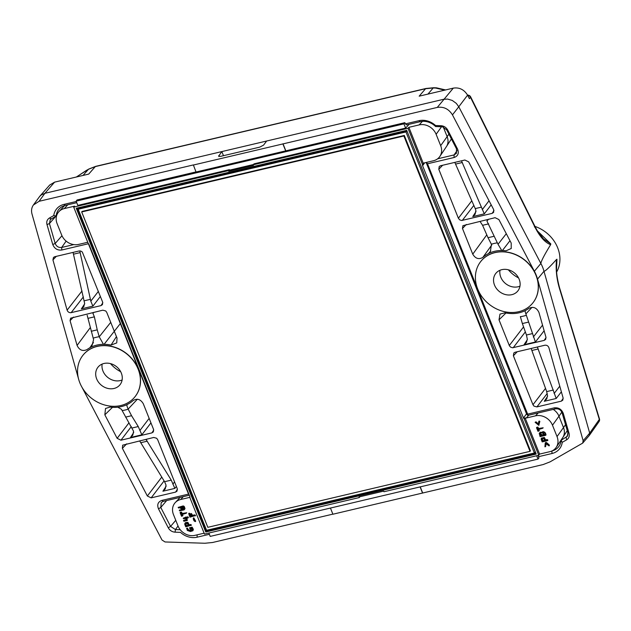 <?xml version="1.0" encoding="UTF-8"?>
<svg xmlns="http://www.w3.org/2000/svg" width="631" height="631" viewBox="0 0 631 631"><rect width="100%" height="100%" fill="white"/><g stroke="black" fill="none" stroke-linecap="round" stroke-linejoin="round"><path stroke-width="0.95" d="M82.038 387.355L162.017 540.026L165.046 541.966L204.878 543.252L212.513 542.51L332.876 514.131M195.996 171.916L77.069 199.964L76.13 201.147L77.826 205.39L229.4 169.652L228.769 171.23L253.425 165.417L253.173 164.794L254.056 163.839L405.623 128.101L403.927 123.85L76.13 201.147M39.09 201.297L44.896 193.307L41.417 194.845L39.721 196.359L33.38 205.02L39.09 201.297L193.362 164.928L196.036 172.018L285.693 150.88L282.909 143.923L193.26 165.062M33.38 205.02C31.566 207.631 31.108 210.636 32 214.027L78.512 378.75A33.427 28.442 -141.5 0 0 78.662 379.302M197.077 534.851L197.148 537.186L209.382 534.299M197.148 537.186A17.636 15.002 38.5 0 1 180.466 532.351L175.055 532.17L175.45 529.567L170.567 526.412L160.779 507.466L161.236 502.521L163.24 501.369L189.3 495.225M61.964 235.734L55.189 243.471C56.427 246.476 58.596 247.802 61.68 247.455L61.767 250.018L88.395 243.74L188.535 494.105L161.907 500.383C157.995 501.826 156.851 504.65 158.491 508.846L168.272 527.8C169.802 530.474 172.058 531.933 175.055 532.17M61.767 250.018C57.468 250.507 54.463 248.661 52.752 244.481L46.994 224.581C46.3 221.71 47.104 219.533 49.407 218.042L53.761 215.557A17.636 15.002 -141.5 0 1 64.031 204.373L76.264 201.486M135.073 396.639A33.277 28.316 -141.5 0 0 135.129 396.576A33.277 28.316 -141.5 0 0 126.736 353.699A33.277 28.316 -141.5 0 0 83.063 355.111A33.277 28.316 -141.5 0 0 83.016 355.182M54.7 256.73L53.469 257.432L52.933 259.917L67.115 310.152C67.88 312.029 69.229 312.866 71.161 312.653L100.984 305.617L102.474 304.599L102.648 302.115L82.29 251.99L80.792 251.059L79.127 250.972L54.7 256.73M120.332 323.585L104.068 344.337A34.571 29.412 -141.5 0 1 111.056 345.07L116.751 342.901L117.019 338.058L106.742 312.361L105.708 310.949L102.806 310.184L70.625 318.174L70.08 320.658L77.077 345.425L90.375 327.505M104.068 344.337L103.429 344.297A34.61 29.444 -141.5 0 0 90.328 347.5L89.823 347.807A34.571 29.412 -141.5 0 0 86.983 349.606C82.645 351.53 79.34 350.134 77.077 345.425M151.148 497.867L147.354 495.998L122.375 448.31L122.674 445.178L153.719 437.464L156.622 438.237L157.655 439.641L177.24 488.607L177.066 491.084L175.576 492.109L151.148 497.867L164.099 480.901M104.833 414.819L105.527 408.462L109.983 407.09A34.571 29.412 38.5 0 0 113.643 407.35L114.282 407.397A34.61 29.444 38.5 0 0 127.47 404.4L127.975 404.092A34.571 29.412 38.5 0 0 133.22 400.472C137.227 398.169 140.579 399.249 143.276 403.706L153.554 429.395L153.38 431.88L151.89 432.898L120.939 440.201L117.145 438.332L104.833 414.819L112.492 407.318M89.823 347.807L93.435 342.483M76.327 177.019L88.663 169.1A3.202 1.593 60.3 0 0 88.45 169.274L95.313 166.592L88.719 174.093L54.589 182.146L44.896 193.307L443.601 99.296L447.6 99.067L452.269 100.447L456.308 103.381L458.776 106.773L467.579 95.163L469.409 98.657L470.489 97.324A3.202 2.776 -141 0 0 467.697 95.391M330.439 508.05L332.908 514.226L543.181 464.542L550.043 461.868L582.681 443.12L583.147 440.722L537.525 279.131A33.427 28.442 38.5 0 0 534.37 271.259L452.459 114.881C448.767 108.958 443.711 106.465 437.283 107.412L282.909 143.923M223.477 155.691L221.836 151.59L218.594 156.236L220.527 156.385L259.751 147.133L263.584 145.114L266.661 141.021M445.612 89.941L436.471 87.835L433.647 87.733A3.202 1.104 91.9 0 0 433.197 87.977L425.562 88.719L419.173 96.172L453.295 88.127C459.352 87.228 464.116 89.57 467.579 95.163M120.805 405.528A33.277 28.316 -141.5 0 0 135.018 396.71A33.277 28.316 -141.5 0 0 126.626 353.833A33.277 28.316 -141.5 0 0 82.961 355.245A33.277 28.316 -141.5 0 0 84.546 391.141A33.277 28.316 -141.5 0 0 120.805 405.528M96.661 378.884A14.079 11.981 38.5 0 1 97.979 367.203A14.079 11.981 38.5 0 1 116.451 366.611A14.079 11.981 38.5 0 1 120 384.744A14.079 11.981 38.5 0 1 113.99 388.475A14.079 11.981 38.5 0 1 96.661 378.884M122.122 379.988A14.079 11.981 38.5 0 1 120.276 380.588A14.079 11.981 38.5 0 1 106.978 376.746A14.079 11.981 38.5 0 1 102.143 364.079M90.328 347.5L92.063 345.457L93.585 339.652L87.173 315.263M103.429 344.297L99.241 336.812L97.229 329.855L91.243 331.267M97.229 329.855L94.374 316.849L92.938 313.362L93.98 312.266M111.056 345.07L116.443 336.599M73.054 252.408L84.641 303.385L83.694 306.634L81.367 308.859L84.649 303.89M98.357 291.396L90.801 301.145L79.758 250.901M90.801 301.145L92.883 306.145L100.384 296.467M76.737 202.677L65.372 205.359A15.641 13.306 -141.5 0 0 59.259 208.845A15.641 13.306 -141.5 0 0 56.183 216.007L50.283 219.58L49.439 223.571L55.189 243.471L52.752 244.481M66.129 241.113L61.68 247.455L73.795 244.599M56.183 216.007L53.761 215.557M49.407 218.042L51.174 218.854M55.93 216.149L49.439 223.571L46.994 224.581M110.504 363.614A28.971 24.648 -141.5 0 0 120.702 371.73M422.565 493.079L420.096 486.911M133.725 432.487L130.475 437.504L132.786 435.216L133.583 431.281L121.436 409.282L117.76 407.2M127.47 404.4C126.531 404.432 126.76 405.993 128.14 409.077L131.564 415.703L125.577 417.115M131.564 415.703L138.244 426.548L141.841 434.822L150.951 422.888M165.283 488.844L166.016 484.994L164.581 481.705L139.632 440.872M165.227 488.938L162.916 491.218L166.166 486.201M147.055 439.034L146.274 439.846L171.261 480.128L174.85 488.402L176.364 486.422M180.221 529.717L175.45 529.567L178.037 525.978M166.671 500.557L160.779 507.466L158.491 508.846M175.765 520.315L170.567 526.412L168.272 527.8M163.24 501.369L161.907 500.383M54.589 182.146L49.723 185.009L39.729 196.344M86.605 170.267L76.43 176.995M405.354 123.889L406.695 124.875L420.222 121.68L418.881 120.702L405.354 123.889L404.873 122.666L285.693 150.88M418.881 120.702A17.636 15.002 38.5 0 1 435.564 125.53L440.982 125.711L446.724 129.891L456.505 148.837L456.41 153.341L454.044 154.934L437.622 158.807M552.007 450.928A15.641 13.306 -141.5 0 0 559.113 446.109A15.641 13.306 -141.5 0 0 561.101 440.296L567.356 436.273L567.853 432.74L562.095 412.832C560.856 409.827 558.695 408.502 555.603 408.849L554.27 407.863L527.642 414.141L427.502 163.776L454.131 157.498C458.043 156.054 459.179 153.23 457.546 149.034L447.758 130.081C446.235 127.407 443.972 125.948 440.982 125.711M554.27 407.863C558.561 407.374 561.566 409.219 563.278 413.4L569.036 433.3C569.73 436.171 568.925 438.356 566.622 439.839L562.268 442.323A17.636 15.002 -141.5 0 1 551.999 453.508L538.472 456.702L538.432 455.322M208.877 533.029L210.218 536.397L538.022 459.1L538.961 457.917L538.472 456.702M422.675 492.953L420.238 486.872M283.011 143.781L285.796 150.746M480.854 261.368A33.277 28.316 38.5 0 1 480.909 261.305A33.277 28.316 38.5 0 1 524.574 259.885A33.277 28.316 38.5 0 1 532.966 302.77A33.277 28.316 38.5 0 1 532.911 302.833M464.881 160.014L468.675 161.883L493.655 209.571L493.639 212.355L492.141 213.381L461.663 220.495L459.699 219.864L458.382 218.239L438.797 169.274L439.231 166.466L440.462 165.772L464.881 160.014M486.785 234.866L472.753 254.175L462.476 228.485L462.909 225.669L495.09 217.687L498.884 219.549L511.205 243.061L511.228 248.511L506.054 250.791A34.571 29.412 38.5 0 0 502.386 250.531L509.974 240.719M472.753 254.175C475.451 258.631 478.811 259.712 482.818 257.416A34.571 29.412 38.5 0 1 488.063 253.788L488.568 253.481A34.61 29.444 38.5 0 1 501.748 250.483L502.386 250.531M561.33 401.15L562.813 400.133L563.104 397.964L548.915 347.728C548.15 345.851 546.801 345.015 544.876 345.228L515.046 352.264L513.823 352.958L513.382 355.766L532.966 404.731L534 406.135L536.902 406.908L561.33 401.15L563.183 398.342M505.952 313L499.011 319.822L509.43 345.835L510.605 347.145L512.569 347.776L544.174 340.401L545.665 339.383L545.949 337.222L538.953 312.455C536.689 307.747 533.384 306.35 529.046 308.275A34.571 29.412 -141.5 0 1 526.207 310.073L525.71 310.381C524.96 310.444 525.016 311.619 525.883 313.915L535.403 342.026L544.127 330.77M499.011 319.822L499.989 314.096L504.974 312.81A34.571 29.412 -141.5 0 0 511.962 313.552L512.601 313.583A34.61 29.444 -141.5 0 0 525.71 310.381M537.525 279.131L543.977 271.251L589.685 433.126L589.22 435.524M559.516 287.681L559.405 288.233C556.534 278.421 555.58 268.83 556.526 259.451L556.952 259.238L556.487 269.863M543.985 271.298C545.326 271.204 549.506 267.26 556.526 259.451M543.977 271.251A33.758 28.718 -141.5 0 0 540.87 263.474L458.776 106.773L452.459 114.881M534.37 271.259L540.87 263.474C541.185 261.037 544.435 254.782 550.618 244.694L550.824 243.937L537.446 230.946M534.978 226.419A32.922 28.009 38.5 0 1 556.645 272.008M534.378 226.837L535.025 227.294C539.884 236.783 545.074 242.588 550.618 244.694M518.65 311.714A33.277 28.316 38.5 0 1 482.392 297.327A33.277 28.316 38.5 0 1 480.798 261.439A33.277 28.316 38.5 0 1 524.471 260.019A33.277 28.316 38.5 0 1 532.864 302.896A33.277 28.316 38.5 0 1 518.65 311.714M519.163 279.257A14.079 11.981 -141.5 0 0 508.231 269.768A14.079 11.981 -141.5 0 0 495.816 273.397A14.079 11.981 -141.5 0 0 496.494 288.58A14.079 11.981 -141.5 0 0 511.836 294.669A14.079 11.981 -141.5 0 0 517.846 290.938A14.079 11.981 -141.5 0 0 519.163 279.257M499.989 270.265A14.079 11.981 -141.5 0 0 504.824 282.94A14.079 11.981 -141.5 0 0 518.114 286.774A14.079 11.981 -141.5 0 0 519.96 286.174M488.639 219.202L486.911 221.008L498.033 244.284L501.748 250.483M488.568 253.481L490.421 251.327L491.446 244.331L488.031 237.706L494.018 236.294M488.031 237.706L482.581 225.306L480.42 221.994M482.818 257.416L491.738 245.041M461.474 160.818L484.292 213.854L491.178 204.838M475.143 214.201L475.877 210.344L475.238 208.593L454.801 162.388M475.088 214.288L472.777 216.567L476.026 211.551M420.222 121.68A15.641 13.306 38.5 0 1 435.603 126.539L441.842 126.736M435.603 126.539L435.564 125.53M446.724 129.891L447.758 130.081M457.546 149.034L456.505 148.845M457.049 150.651L454.044 154.934L454.131 157.498M427.502 163.776L426.343 162.419M426.162 162.467L526.546 413.841L527.35 415.135L528.904 415.143L555.603 408.849M527.642 414.141L527.35 415.135M550.824 243.937L543.504 238.92L537.304 230.717L535.206 226.876L470.671 96.906A3.202 0.647 153.6 0 1 470.489 97.324L535.025 227.294M518.548 277.924A28.971 24.648 38.5 0 1 508.349 269.8M520.354 316.596L522.365 323.553L528.352 322.141M522.365 323.553L526.459 335.014L527.311 339.226L526.364 342.475L524.045 344.7L527.319 339.73M561.369 391.819L556.203 398.484L537.383 346.995M531.357 349.046L546.683 391.606L547.534 395.818L546.588 399.068L544.269 401.292L547.542 396.331M561.101 440.296L562.268 442.323M566.622 439.839L566.117 437.449L567.963 434.759M567.853 432.74L569.036 433.3M563.278 413.4L562.095 412.832M556.944 259.238L556.329 265.966M436.313 87.819L435.635 88.056L444.729 90.146M467.65 95.289A3.202 2.051 -77 0 1 468.525 95.21L467.476 94.965M538.022 459.1L536.673 455.74M404.873 122.666L403.927 123.85M405.623 128.101L409.125 124.299M253.425 164.517L229.589 170.141M526.522 413.786L523.501 417.99A1.467 1.254 -141.5 0 0 524.187 418.787L538.771 455.243L383.948 491.746L383.703 491.123L359.047 496.936L359.291 497.559L204.476 534.071L189.892 497.614A1.467 1.254 38.5 0 0 189.876 496.652L88.963 244.363A1.467 1.254 -141.5 0 0 88.277 243.566L73.701 207.11L228.525 170.607L229.4 169.652M523.501 417.99L422.596 165.693A1.467 1.254 38.5 0 1 422.581 164.738L407.997 128.282L253.173 164.794M228.769 171.23L228.525 170.607M205.753 532.004L536.2 454.083L406.719 130.349L76.272 208.269L205.753 532.004L206.337 530.939L77.376 208.506L76.272 208.269M536.2 454.083L406.719 130.349M406.585 130.996L78.97 208.246L78.173 209.247L206.582 530.292L534.378 453.003L405.97 131.958L78.173 209.247M534.686 452.608L535.183 452.498M78.646 208.656L78.481 208.246M406.64 131.122L405.97 131.958M404.305 135.452L530.442 450.818L530.024 451.346L207.828 527.319L81.691 211.953L82.109 211.432L404.305 135.452L403.887 135.981L530.024 451.346M81.691 211.953L403.887 135.981M535.049 452.167L534.378 453.003M406.545 130.893L77.376 208.506M535.514 453.326L206.337 530.939L206.842 530.229M87.756 242.257L78.615 244.418A13.779 11.721 -141.5 0 1 61.664 235.024L57.113 223.658A13.779 11.721 -141.5 0 1 58.943 211.606A13.779 11.721 -141.5 0 1 64.283 208.585L74.576 206.156L73.701 207.11M439.87 156.417L446.401 146.644A12.801 10.893 -141.5 0 0 446.488 146.518A12.801 10.893 -141.5 0 0 447.142 136.651L440.667 145.658A13.779 11.721 38.5 0 1 439.87 156.417A13.779 11.721 38.5 0 1 433.497 160.731L424.158 162.94A1.585 1.349 38.5 0 0 423.362 163.547L422.581 164.738M440.667 145.658L436.124 134.293A13.779 11.721 38.5 0 0 419.165 124.906L408.872 127.328L407.997 128.282M524.187 418.787L525.087 417.872A1.585 1.349 -141.5 0 0 526.191 418.037L535.53 415.837A13.779 11.721 -141.5 0 1 552.488 425.223L557.031 436.589A13.779 11.721 -141.5 0 1 556.234 447.347A13.779 11.721 -141.5 0 1 549.861 451.662L539.568 454.091L538.771 455.243M189.97 497.315L180.647 499.515A13.779 11.721 38.5 0 0 175.308 502.536A13.779 11.721 38.5 0 0 173.478 514.588L178.021 525.954A13.779 11.721 38.5 0 0 194.979 535.34L204.121 533.187M423.362 163.547L408.872 127.328M192.558 515.448C194.222 514.746 195.216 514.778 195.547 515.527L189.986 517.16L188.693 513.634L190.412 516.268L191.532 516.008C190.791 513.508 191.027 513.445 192.242 515.842L192.558 515.448C191.343 513.05 191.106 513.106 191.84 515.614L190.728 515.874L189.718 513.342L189.008 513.232M193.26 518.303L193.756 517.775L195.697 521.19L195.381 521.585C194.135 521.285 193.425 520.189 193.26 518.288L195.381 521.585M180.908 507.971L183.408 507.348M178.147 507.403L183.195 505.912L184.181 506.377L185.017 508.491L184.078 509.895L179.488 510.858L179.496 510.187L183.692 509.201L183.376 508.46C181.838 509.107 180.963 509.059 180.742 508.294L183.1 507.742L183.242 507.15L178.62 508.002L178.147 507.387L182.88 506.307L183.866 506.772L184.654 509.343M179.567 510.171L183.913 508.831M182.28 514.991L182.966 515.566L181.539 516.268L180.095 512.656C181.357 512.34 181.689 512.53 181.097 513.208L181.389 513.934L186.413 513.145L181.673 514.659L181.965 515.385L181.988 514.265L186.729 512.751L181.704 513.539L181.412 512.814C182.004 512.135 181.673 511.946 180.411 512.262L180.095 512.656M185.751 518.477C182.943 518.879 182.848 518.643 185.467 517.759L186.177 517.594C187.407 517.089 187.991 517.207 187.943 517.964L186.468 518.311L187.336 520.465L183.929 521.269L183.637 520.551L186.326 519.912L185.751 518.477C182.943 518.879 182.848 518.643 185.467 517.759L186.492 517.199C187.715 516.694 188.306 516.813 188.259 517.562L188.417 517.483M186.784 517.917L187.336 520.465M183.724 520.354L186.216 519.621M183.479 518.232L185.829 517.034M189.245 524.889C190.586 524.329 191.28 524.424 191.319 525.197L185.751 526.83L184.733 524.282L185.38 522.957L187.581 522.783L188.929 525.284L189.245 524.889L187.896 522.389L185.695 522.563L184.82 523.344M190.491 528.336C190.609 529.788 190.278 529.606 189.489 527.776L192.155 527.177L193.354 529.322L192.936 530.734L190.452 531.515L187.312 530.434L186.768 528.392L187.999 530.064L189.679 530.766L192.289 530.229L191.54 528.202L190.491 528.336L190.743 529.409L191.051 529.015M186.847 528.384L187.383 528.052L188.314 529.669L189.994 530.371L192.352 529.961M190.917 528.234L191.059 529.015M189.489 527.776L191.84 527.571L193.039 529.717L192.928 530.734M188.219 525.449L187.289 523.407L185.451 523.84L186.177 525.931L188.219 525.449M188.929 525.284C190.27 524.724 190.964 524.818 191.004 525.591M186.177 525.931L188.527 525.055M185.743 523.659L186.492 525.536M181.965 515.385L182.501 516.04M181.704 513.539L186.413 513.145L181.673 514.659M181.531 513.027L181.097 513.208M180.592 508.365L181.058 507.9M191.532 516.008C190.791 513.508 191.027 513.445 192.242 515.842C193.906 515.141 194.9 515.172 195.239 515.921M188.724 513.571L189.403 513.737L190.412 516.268L190.728 515.874M525.087 417.872L539.568 454.091M539.087 421.106L539.844 421.398L538.771 425.31L535.127 422.313L538.298 424.513L538.771 421.508L539.316 421.327L538.961 425.184M535.175 422.242L536.011 421.839L538.393 423.929M538.693 430.042L539.379 430.618L537.967 431.312L536.516 427.692C537.77 427.384 538.101 427.566 537.509 428.252L537.801 428.977L542.841 428.181L538.085 429.695L538.385 430.437L538.401 429.301L543.157 427.786L538.109 428.583L537.825 427.857C538.409 427.171 538.077 426.99 536.831 427.297L536.516 427.692M537.509 428.252L538.188 427.747M541.99 432.314L542.502 432.069C544.301 432.093 545.365 433.174 545.689 435.295L540.089 436.62L539.221 433.308L540.365 432.574L541.627 432.811M541.942 432.416L542.818 431.675C544.616 431.699 545.681 432.779 546.004 434.901L545.689 435.295M539.544 432.89L540.672 432.18L541.871 432.377M541.485 438.151L544.332 437.449L545.681 439.965C547.03 439.397 547.724 439.499 547.755 440.264L547.913 440.186M546.17 443.83L545.618 446.44M545.539 442.757L546.485 442.52L549.262 444.942L549.144 445.612M545.476 442.836L549.08 445.896L545.949 443.632L545.46 446.63L544.924 446.819L545.223 443.128L545.791 442.441M545.365 440.359C546.714 439.791 547.408 439.894 547.44 440.667L542.195 441.897L541.177 439.342L541.816 438.009L544.025 437.843L545.365 440.359L545.681 439.965M544.663 440.525L543.725 438.458L541.887 438.892L542.621 441.006L544.663 440.525M542.621 441.006L544.979 440.13M542.187 438.711L542.936 440.612M543.11 432.732L542.968 435.145L544.679 434.743L543.11 432.732L542.463 433.016M540.649 433.316L540.499 435.729L542.226 435.319L540.649 433.316L540.002 433.6M540.191 433.442L540.814 435.335L542.542 434.925M540.499 435.729L540.814 435.335M542.66 432.858L543.283 434.751L544.995 434.349M542.968 435.145L543.283 434.751M538.385 430.437L538.921 431.091M538.109 428.583L542.841 428.181L538.085 429.695M563.294 416.965L564.043 419.56M359.291 497.559L359.859 496.747M95.683 166.355A3.202 1.396 76.7 0 0 95.313 166.592L425.562 88.719A3.202 1.396 76.7 0 1 425.941 88.482L95.683 166.355L88.663 169.1M453.295 88.127L437.283 107.412M218.752 155.683L219.083 156.512M99.209 336.709A40.936 34.831 -141.5 0 0 93.23 338.145M99.241 336.812L110.733 322.338M94.374 316.849L88.269 318.284M73.464 317.101L70.08 320.658M56.309 256.352L52.933 259.917M84.254 300.79L90.517 299.315M80.247 252.589L73.575 254.159M102.837 302.793L100.984 305.617M92.883 306.145L81.367 308.859M83.371 296.909L71.161 312.653M82.006 290.954L67.115 310.152M65.372 205.359L64.031 204.373M128.196 409.18A40.936 34.831 38.5 0 1 122.193 410.56M139.83 430.594L149.153 418.385M128.14 409.077L137.361 399.234M138.244 426.548L132.147 427.992M153.743 430.074L151.89 432.898M129.008 422.794L117.145 438.332M131.311 426.611L120.939 440.201M130.475 437.504L141.841 434.822M161.788 477.083L147.354 495.998M171.261 480.128L164.581 481.705M140.997 442.647L147.26 441.172M172.839 484.174L174.558 481.918M175.576 492.109L177.429 489.285M126.681 443.838L122.375 448.31M174.85 488.402L162.916 491.218M86.486 170.386L88.45 169.274L83.032 175.434M551.92 450.968L551.999 453.508M583.147 440.722L589.685 433.126L599.324 419.426A3.202 1.215 -16.9 0 0 599.45 418.866L559.523 287.681C557.67 280.598 556.676 274.99 556.55 270.865L556.329 265.943M559.405 288.233L599.324 419.426A3.202 2.737 35.1 0 1 599.008 421.642A3.202 3.202 0 0 0 599.45 418.866M506.299 233.707L498.033 244.284M491.399 244.229A40.936 34.831 38.5 0 1 497.402 242.848M482.581 225.306L488.686 223.871M466.301 224.47L462.476 228.485M489.041 200.768L482.281 209.618M455.677 164.06L462.349 162.49M481.5 207.118L475.238 208.593M442.623 165.267L438.797 169.274M471.799 200.761L458.382 218.239M473.834 205.406L462.31 220.416M472.777 216.567L484.292 213.854M493.986 210.533L492.141 213.381M532.012 307.321L525.883 313.915M533.313 337.025L542.534 325.131M520.386 316.707A40.936 34.831 -141.5 0 0 526.364 315.263M526.459 335.014L532.564 333.57M523.564 326.913L509.288 345.52M525.347 331.898L513.224 347.697M546.028 337.593L544.174 340.401M535.403 342.026L524.045 344.7M554.113 393.484L559.776 386.18M538.243 348.975L531.98 350.45M546.683 391.606L553.363 390.029M545.531 388.365L532.966 404.731M536.902 406.908L547.211 393.484M517.215 351.751L513.382 355.766M544.269 401.292L556.203 398.484M427.944 94.106L433.197 87.977L435.635 88.056M424.671 162.814L422.596 165.693M448.917 134.135L447.142 136.651L443.285 127.005M441.558 126.728L436.124 134.293M528.841 415.159L526.191 418.037M538.18 412.958L535.53 415.837M553.229 409.409A12.801 10.893 38.5 0 1 558.963 416.215L552.488 425.223M565.534 424.71L557.031 436.589M567.245 430.634L562.852 437.449A12.801 10.893 38.5 0 0 563.507 427.581L558.963 416.215L561.835 412.13M183.298 496.636L180.647 499.515M422.439 121.349L419.165 124.906M67.785 204.783L64.283 208.585M542.502 432.069L542.818 431.675M562.852 437.449A12.801 10.893 38.5 0 1 562.765 437.575L556.234 447.347M84.041 306.051L83.671 306.619M490.405 251.319L490.713 250.87M526.341 342.459L526.719 341.892M546.943 398.484L546.564 399.052M599.008 421.642L589.37 435.343M582.681 443.12L589.228 435.532M433.647 87.733L425.941 88.482M470.671 96.906A3.202 3.202 0 0 0 468.525 95.21M451.386 138.923L446.488 146.518M180.174 497.378L175.308 502.536M64.654 205.548L58.943 211.606M186.879 528.179L186.563 528.573M185.822 523.383L185.506 523.777M183.526 517.972L183.211 518.366M183.779 520.291L183.463 520.685M188.409 517.475L188.093 517.87M181.854 512.617L181.539 513.011M179.622 509.919L179.307 510.313M184.41 507.458L184.094 507.852M180.923 507.987L180.608 508.381M191.146 513.468L190.83 513.863M189.04 513.192L188.724 513.587M549.396 445.502L549.08 445.896M545.681 446.362L545.373 446.756M545.594 442.56L545.287 442.954M541.572 438.009L541.256 438.403M542.258 438.435L541.942 438.829M547.905 440.178L547.59 440.572M539.647 432.763L539.331 433.158M539.182 420.995L538.866 421.39"/></g></svg>
